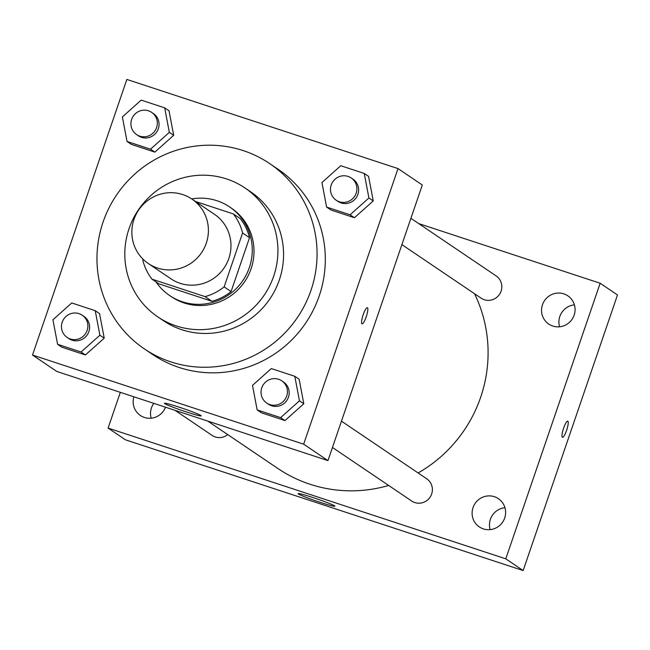 <?xml version="1.0" encoding="UTF-8"?>
<svg xmlns="http://www.w3.org/2000/svg" width="650" height="650" viewBox="0 0 650 650"><rect width="100%" height="100%" fill="white"/><g stroke="black" fill="none" stroke-linecap="round" stroke-linejoin="round"><path stroke-width="0.97" d="M133.973 219.424A38.903 37.992 124.1 0 1 191.912 199.071A38.903 37.992 124.1 0 1 201.606 252.582A38.903 37.992 124.1 0 1 148.338 263.543A38.903 37.992 124.1 0 1 133.973 219.424M191.912 199.071L214.476 214.321A38.903 37.992 124.1 0 1 224.169 267.832A38.903 37.992 124.1 0 1 170.901 278.793L148.338 263.543M233.366 213.939L240.305 218.627A52.252 51.025 124.1 0 1 249.535 237.664L231.075 291.574A52.252 51.025 124.1 0 1 211.998 301.308L158.957 283.871L152.019 279.175L205.059 296.619A52.252 51.025 124.1 0 0 224.136 286.886L242.588 232.976A52.252 51.025 124.1 0 0 233.366 213.939L195.471 201.476M143.097 259.244L142.789 260.138A52.252 51.025 124.1 0 0 152.019 279.175M155.943 281.832A53.495 52.236 -55.9 0 0 169.683 295.571A53.495 52.236 -55.9 0 0 242.913 280.499A53.495 52.236 -55.9 0 0 229.588 206.928A53.495 52.236 -55.9 0 0 216.929 200.72A53.495 52.236 -55.9 0 0 191.709 198.941M229.588 206.928L231.327 208.106A53.495 52.236 124.1 0 1 244.652 281.678A53.495 52.236 124.1 0 1 171.413 296.741L169.683 295.571M211.998 301.308L205.059 296.619M249.535 237.664L242.588 232.976M231.075 291.574L224.136 286.886M226.533 178.929A77.813 75.985 -55.9 0 0 133.112 218.961A77.813 75.985 -55.9 0 0 157.796 316.891A77.813 75.985 -55.9 0 0 264.322 294.97A77.813 75.985 -55.9 0 0 244.936 187.956A77.813 75.985 -55.9 0 0 226.533 178.929M157.796 316.891L163.442 320.702A77.813 75.985 -55.9 0 0 269.961 298.781A77.813 75.985 -55.9 0 0 250.583 191.766L244.936 187.956M243.181 150.589A111.849 109.224 -55.9 0 0 108.899 208.13A111.849 109.224 -55.9 0 0 144.381 348.904A111.849 109.224 -55.9 0 0 297.505 317.395A111.849 109.224 -55.9 0 0 269.644 163.564A111.849 109.224 -55.9 0 0 243.181 150.589M269.644 163.564L277.891 169.138A111.849 109.224 124.1 0 1 305.752 322.969A111.849 109.224 124.1 0 1 152.62 354.477L144.381 348.904M326.609 207.074L330.947 210.007L354.429 217.726L373.246 200.915L368.582 176.386L364.244 173.452L340.762 165.734L321.945 182.544L326.609 207.074L350.09 214.793L368.908 197.982L364.244 173.452M257.156 409.906L261.495 412.839L284.984 420.566L303.802 403.756L299.138 379.226L294.791 376.293L271.31 368.574L252.493 385.377L257.156 409.906L280.637 417.633L299.463 400.822L294.791 376.293M303.656 444.177L398.011 168.586L126.856 79.438L32.5 355.038L303.656 444.177L327.957 460.606L422.313 185.006L398.011 168.586M127.034 141.456L131.373 144.389L154.862 152.116L173.68 135.306L169.016 110.776L164.678 107.843L141.188 100.124L122.371 116.927L127.034 141.456L150.524 149.183L169.341 132.373L164.678 107.843M57.59 344.297L61.929 347.23L85.41 354.949L104.228 338.146L99.564 313.617L95.225 310.684L71.744 302.957L52.926 319.767L57.59 344.297L81.071 352.016L99.889 335.213L95.225 310.684M32.5 355.038L56.802 371.459L327.957 460.606M164.751 403.634A19.451 1.121 18.9 0 1 164.426 403.276A19.451 1.121 18.9 0 1 183.194 408.517A19.451 1.121 18.9 0 1 201.232 415.878A19.451 1.121 18.9 0 1 184.397 411.287A19.451 1.121 18.9 0 1 164.751 403.634M363.196 314.738A8.507 1.763 -71.8 0 1 367.38 307.678A8.507 1.763 -71.8 0 1 366.397 316.314A8.507 1.763 -71.8 0 1 362.058 323.854A8.507 1.763 -71.8 0 1 363.196 314.738M367.372 307.678A8.507 1.763 -71.8 0 1 366.389 316.314A8.507 1.763 -71.8 0 1 362.058 323.846M474.524 293.719A136.167 132.974 124.1 0 1 418.113 472.964M388.668 485.461A136.167 132.974 124.1 0 1 277.867 468.479L207.748 421.086M174.98 410.312L212.095 435.394A13.422 13.106 -55.9 0 0 227.736 434.59M410.906 218.319L496.145 275.925A13.422 13.106 124.1 0 1 499.484 294.385A13.422 13.106 124.1 0 1 481.114 298.163L401.895 244.627M341.461 421.159L426.692 478.766A13.422 13.106 124.1 0 1 430.04 497.226A13.422 13.106 124.1 0 1 411.661 501.004L332.451 447.468M120.331 392.34L108.095 428.082L505.781 558.829L600.145 283.238L418.689 223.584M542.474 304.752A17.038 16.64 -55.9 0 0 572.097 319.272A17.038 16.64 -55.9 0 0 567.856 295.839A17.038 16.64 -55.9 0 0 542.474 304.752M133.884 396.801A17.038 16.64 -55.9 0 0 140.384 415.48A17.038 16.64 -55.9 0 0 165.531 407.201M473.029 507.593A17.038 16.64 -55.9 0 0 502.653 522.113A17.038 16.64 -55.9 0 0 498.404 498.68A17.038 16.64 -55.9 0 0 473.029 507.593M108.095 428.082L125.45 439.814L523.144 570.562L617.5 294.962L600.145 283.238M523.144 570.562L505.781 558.829M563.599 428.22A8.507 1.763 -71.8 0 1 567.775 421.159A8.507 1.763 -71.8 0 1 566.792 429.796A8.507 1.763 -71.8 0 1 562.453 437.328A8.507 1.763 -71.8 0 1 563.599 428.22M319.954 502.255A19.451 1.121 18.9 0 1 298.082 493.61A19.451 1.121 18.9 0 1 316.851 498.851A19.451 1.121 18.9 0 1 334.888 506.212A19.451 1.121 18.9 0 1 319.954 502.255M490.132 529.628A17.038 16.64 124.1 0 1 504.961 507.691M151.19 418.202A17.038 16.64 124.1 0 1 153.798 403.349M559.577 326.787A17.038 16.64 124.1 0 1 574.405 304.85M567.767 421.159A8.507 1.763 -71.8 0 1 566.784 429.796A8.507 1.763 -71.8 0 1 562.453 437.328M82.184 315.193L83.923 316.371A13.422 13.106 124.1 0 1 87.271 334.831A13.422 13.106 124.1 0 1 68.892 338.609L67.153 337.439A13.422 13.106 124.1 0 1 62.197 322.213A13.422 13.106 124.1 0 1 82.184 315.193A13.422 13.106 124.1 0 1 85.532 333.653A13.422 13.106 124.1 0 1 67.153 337.439M61.929 347.23L85.41 354.949L104.228 338.146L99.889 335.213M104.228 338.146L99.564 313.617M85.41 354.949L81.071 352.016M281.759 380.811L283.489 381.981A13.422 13.106 124.1 0 1 286.837 400.441A13.422 13.106 124.1 0 1 268.458 404.219L266.727 403.049A13.422 13.106 124.1 0 1 261.771 387.831A13.422 13.106 124.1 0 1 281.759 380.811A13.422 13.106 124.1 0 1 285.098 399.271A13.422 13.106 124.1 0 1 266.727 403.049M261.495 412.839L284.984 420.566L303.802 403.756L299.463 400.822M303.802 403.756L299.138 379.226M284.984 420.566L280.637 417.633M151.637 112.361L153.368 113.531A13.422 13.106 124.1 0 1 156.715 131.991A13.422 13.106 124.1 0 1 138.336 135.769L136.606 134.599A13.422 13.106 124.1 0 1 131.649 119.372A13.422 13.106 124.1 0 1 151.637 112.361A13.422 13.106 124.1 0 1 154.976 130.821A13.422 13.106 124.1 0 1 136.606 134.599M131.373 144.389L154.862 152.116L173.68 135.306L169.341 132.373M173.68 135.306L169.016 110.776M154.862 152.116L150.524 149.183M351.203 177.97L352.942 179.14A13.422 13.106 124.1 0 1 356.281 197.6A13.422 13.106 124.1 0 1 337.911 201.378L336.172 200.208A13.422 13.106 124.1 0 1 331.216 184.99A13.422 13.106 124.1 0 1 351.203 177.97A13.422 13.106 124.1 0 1 354.551 196.43A13.422 13.106 124.1 0 1 336.172 200.208M330.947 210.007L354.429 217.726L373.246 200.915L368.908 197.982M373.246 200.915L368.582 176.386M354.429 217.726L350.09 214.793"/></g></svg>
